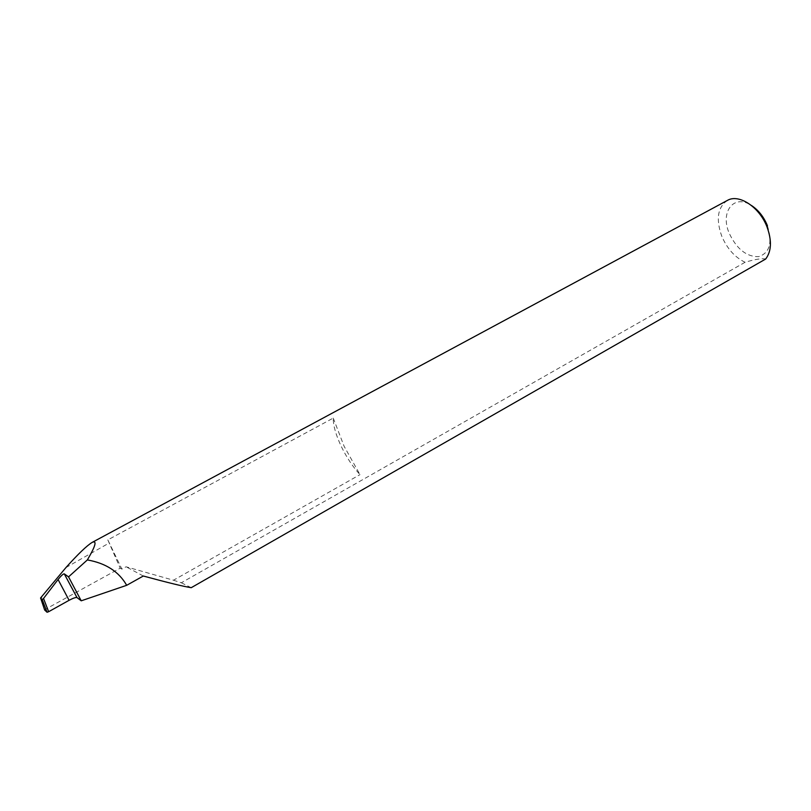<?xml version="1.0" encoding="UTF-8"?>
<svg xmlns="http://www.w3.org/2000/svg" width="811" height="811" viewBox="0 0 811 811"><rect width="100%" height="100%" fill="white"/><g stroke="black" fill="none" stroke-linecap="round" stroke-linejoin="round"><path stroke-width="0.61" stroke-dasharray="4.05 3.04" d="M333.24 418.091L344.117 446.293L359.993 474.628C352.876 466.943 346.581 457.424 341.096 446.07C335.805 434.706 333.179 425.38 333.24 418.091L107.822 539.893L121.893 569.109L126.08 566.788L173.483 580.22L359.993 474.628M767.439 225.752C772.63 242.783 769.68 253.093 758.589 256.671C746.424 256.803 736.621 248.957 729.16 233.122C719.996 212.046 733.691 193.606 751.371 205.426M727.355 200.439C717.674 207.251 715.789 219.112 721.689 235.991C727.051 248.582 734.847 257.34 745.086 262.267C755.274 259.226 762.137 258.151 765.665 259.033M107.822 539.893L120.19 568.166L45.74 609.102L41.442 596.683M65.934 567.568L108.846 543.198M745.086 262.267L181.34 582.774L173.483 580.22M44.635 609.963L45.74 609.102M120.19 568.166L121.893 569.109M143.314 576.013L126.08 566.788M181.34 582.774L191.224 587.691M40.591 597.96L44.686 609.862"/><path stroke-width="1.22" d="M57.986 579.632L43.541 598.447L48.63 611.717L69.097 600.302L58.068 579.52C61.17 575.668 63.238 573.782 64.272 573.864L76.994 597.575L81.232 600.809L126.688 585.309L143.314 576.013C167.806 582.653 183.783 586.546 191.224 587.691L765.665 259.033C771.454 251.369 771.95 240.796 767.155 227.313C759.704 207.15 738.862 193.464 727.355 200.439L92.211 542.366C86.868 545.621 78.099 554.025 65.934 567.568L40.591 597.96L44.656 610.014L47.058 612.254L42.233 599.674L40.57 598.183M76.994 597.575C75.818 597.231 73.223 598.123 69.209 600.231L69.097 600.302M126.688 585.309C118.893 571.633 105.775 563.169 87.345 559.935C95.556 546.077 97.178 540.217 92.211 542.366M81.232 600.809L68.55 576.874L64.272 573.864M87.345 559.935L68.55 576.874M48.63 611.717L47.058 612.254M751.371 205.426C758.437 210.069 763.79 216.841 767.439 225.752M42.233 599.674L43.541 598.447"/></g></svg>
